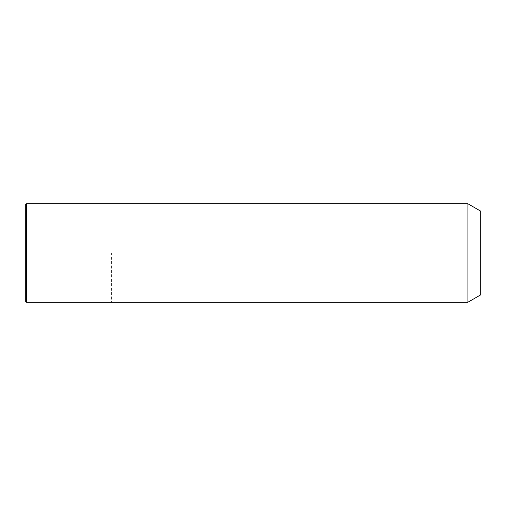 <?xml version="1.0" encoding="UTF-8"?>
<svg xmlns="http://www.w3.org/2000/svg" width="506" height="506" viewBox="0 0 506 506"><rect width="100%" height="100%" fill="white"/><g stroke="black" fill="none" stroke-linecap="round" stroke-linejoin="round"><path stroke-width="0.38" stroke-dasharray="2.53 1.9" d="M467.911 203.766L467.911 302.234M480.7 211.154L480.7 294.846M26.533 203.766L26.533 302.234M25.3 205L25.3 301M160.687 253L111.459 253L111.459 302.234"/><path stroke-width="0.76" d="M467.911 302.234L467.911 203.766L26.533 203.766L26.533 302.234L467.911 302.234L480.7 294.846L480.7 211.154L467.911 203.766M26.533 302.234L25.3 301L25.3 205L26.533 203.766"/></g></svg>
